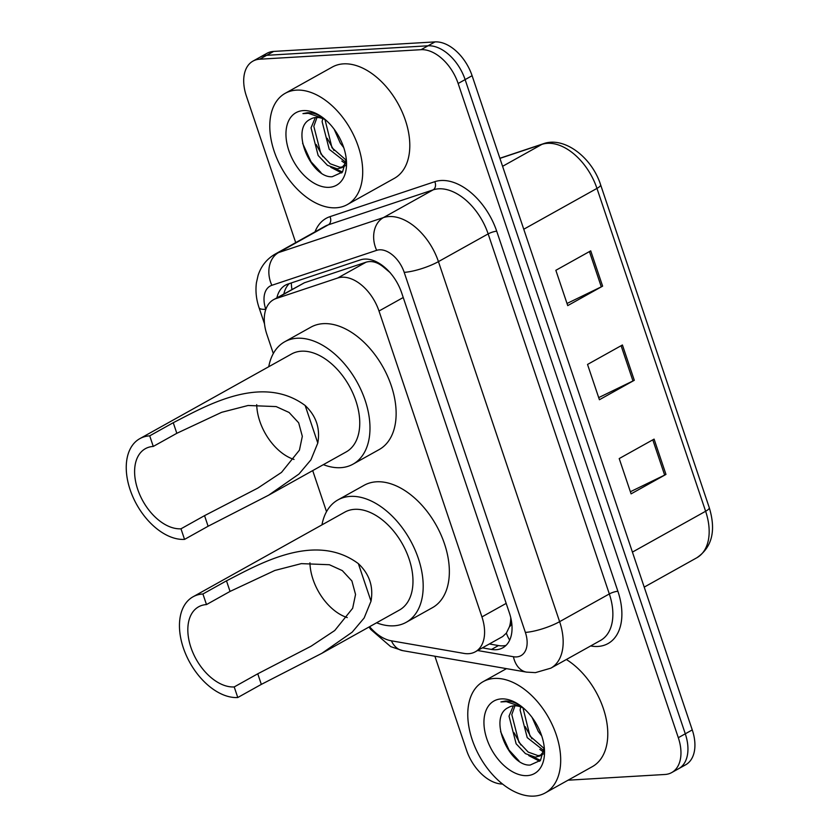 <?xml version="1.0" encoding="UTF-8"?>
<svg xmlns="http://www.w3.org/2000/svg" width="838" height="838" viewBox="0 0 838 838"><rect width="100%" height="100%" fill="white"/><g stroke="black" fill="none" stroke-linecap="round" stroke-linejoin="round"><path stroke-width="1.26" d="M369.6 626.688A38.223 23.747 -119.2 0 0 391.231 640.787L464.043 653.42A38.223 23.747 -119.2 0 0 468.61 653.692A38.223 23.747 -119.2 0 0 475.345 651.775A38.223 23.747 -119.2 0 0 481.934 616.915L378.996 311.024A38.223 23.747 -119.2 0 0 337.704 278.007L276.058 298.569A38.223 23.747 -119.2 0 0 273.513 299.7A38.223 23.747 -119.2 0 0 266.924 334.561L273.314 353.531M390.225 272.706L383.071 266.725C377.184 262.064 371.506 260.555 366.049 262.2L304.404 282.762L273.513 299.7M475.345 651.775L502.664 636.545L506.372 633.109L509.41 626.845A12.738 7.919 -119.2 0 0 511.651 622.487M510.761 617.7A38.223 23.747 60.8 0 1 509.41 626.845M312.71 470.6L326.527 511.672M482.374 647.858L491.497 649.44A38.223 23.747 -119.2 0 0 496.054 649.722A38.223 23.747 -119.2 0 0 502.8 647.805A38.223 23.747 -119.2 0 0 509.389 612.934L401.685 292.902A38.223 23.747 -119.2 0 0 360.392 259.885L287.958 284.051A38.223 23.747 -119.2 0 0 285.412 285.171A38.223 23.747 -119.2 0 0 276.896 297.804M506.016 645.386A38.223 23.747 60.8 0 1 503.03 645.826A38.223 23.747 60.8 0 1 498.474 645.553L489.35 643.972M502.517 784.033A38.223 23.747 60.8 0 1 466.525 750.188L434.901 656.217M295.709 242.622L246.362 95.982A38.223 23.747 60.8 0 1 252.95 61.122A38.223 23.747 60.8 0 1 259.696 59.205L421.053 49.683A38.223 23.747 60.8 0 1 458.145 83.496L678.309 737.702A38.223 23.747 60.8 0 1 671.72 772.563A38.223 23.747 60.8 0 1 664.974 774.48L568.049 780.199M252.95 61.122L266.903 53.339A38.223 23.747 60.8 0 1 273.649 51.422L435.006 41.9A38.223 23.747 60.8 0 1 472.098 75.713L692.261 729.908L685.285 733.805A38.223 23.747 60.8 0 1 678.696 768.676A38.223 23.747 60.8 0 0 685.285 733.805L465.121 79.6L685.285 733.805L678.309 737.702M435.006 41.9L428.029 45.797A38.223 23.747 60.8 0 1 465.121 79.6A38.223 23.747 60.8 0 0 428.029 45.797L266.673 55.308L428.029 45.797L421.053 49.683M259.927 57.225A38.223 23.747 60.8 0 1 266.673 55.308A38.223 23.747 60.8 0 0 259.927 57.225M283.873 293.918A38.223 23.747 60.8 0 1 289.246 283.621M590.727 250.855L555.845 270.307L567.735 305.608L602.616 286.146L590.727 250.855M567.012 303.471L601.296 286.837A10.192 2.294 -18.6 0 0 602.616 286.146M654.09 439.112L619.209 458.575L631.087 493.865L665.969 474.413L654.09 439.112M630.365 491.738L664.649 475.094A10.192 2.294 -18.6 0 0 665.969 474.413M622.414 344.984L587.532 364.446L599.411 399.736L634.293 380.284L622.414 344.984M598.688 397.61L632.973 380.965A10.192 2.294 -18.6 0 0 634.293 380.284M692.261 729.908A38.223 23.747 60.8 0 1 685.673 764.78L671.72 772.563M494.441 678.434A63.709 39.575 60.8 0 1 552.933 726.274A63.709 39.575 60.8 0 1 545.276 792.905A63.709 39.575 60.8 0 1 534.036 796.1A63.709 39.575 60.8 0 1 475.534 748.261A63.709 39.575 60.8 0 1 483.201 681.629A63.709 39.575 60.8 0 1 494.441 678.434M566.352 659.506A63.709 39.575 60.8 0 1 605.539 716.081A63.709 39.575 60.8 0 1 592.361 766.634L545.276 792.905M514.982 705.785L511.798 714.625L518.911 742.248L528.212 752.095L537.986 755.614L541.118 755.09M513.317 705.868L509.033 716.165L516.135 743.798L525.447 753.634L535.22 757.154L539.808 755.991L544.03 751.058M522.964 707.869L529.983 736.068L544.229 748.544M520.723 706.905L520.105 709.985L527.217 737.618L544.061 750.796M532.12 717.496L538.289 731.438L541.736 735.942M539.808 755.991L543.527 753.823M508.949 707.241L508.519 707.482A28.806 17.891 60.8 0 1 508.917 707.251A28.806 17.891 60.8 0 1 514.008 705.806A28.806 17.891 60.8 0 1 523.551 708.162M508.519 707.482C487.454 716.679 509.211 766.749 530.182 765.042L540.489 760.37L544.239 747.182M527.144 775.632A41.544 25.81 60.8 0 1 486.836 738.886A41.544 25.81 60.8 0 1 501.323 698.902A41.544 25.81 60.8 0 1 519.759 705.177A41.544 25.81 60.8 0 1 544.438 749.423A41.544 25.81 60.8 0 1 527.144 775.632M521.477 706.403C515.831 702.579 510.436 700.798 505.293 701.06L500.925 701.919L506.351 701.636L522.158 707M543.433 752.283A63.709 39.575 60.8 0 1 542.448 751.309M539.819 749.402L543.569 752.021M528.747 755.583L539.714 761.271M525.185 726.609L531.962 738.812M514.113 732.779L520.89 744.982M533.209 757.007L540.51 760.349M500.59 731.616L509.033 750.062L519.015 760.956M347.257 617.585A44.592 27.706 60.8 0 1 309.934 562.811M237.772 697.52L234.211 686.94A44.592 27.706 60.8 0 1 193.264 653.451A44.592 27.706 60.8 0 1 198.616 606.806A44.592 27.706 60.8 0 1 206.494 604.575L202.922 593.985L226.48 580.839C258.282 564.655 314.638 531.208 358.371 563.649C369.39 574.03 373.601 586.548 371.014 601.192L364.142 617.994L352.17 632.177L321.918 653.284L261.33 684.384L237.772 697.52A56.062 34.829 60.8 0 1 186.287 655.431A56.062 34.829 60.8 0 1 193.033 596.792A56.062 34.829 60.8 0 1 202.922 593.985M234.211 686.94L257.758 673.794L311.066 646.213L334.729 630.532L352.651 608.294L355.542 594.467L351.897 580.964L342.302 570.605L329.376 564.728L301.324 563.628L274.854 570.458L230.041 591.429L206.494 604.575M321.918 653.284L399.401 610.064A56.062 34.829 -119.2 0 0 406.147 551.425A56.062 34.829 -119.2 0 0 354.663 509.326A56.062 34.829 -119.2 0 0 344.774 512.144L193.033 596.792M321.96 524.871A70.078 43.534 60.8 0 1 337.944 499.898A70.078 43.534 60.8 0 1 350.305 496.389A70.078 43.534 60.8 0 1 414.653 549.005A70.078 43.534 60.8 0 1 406.231 622.299A70.078 43.534 60.8 0 1 393.86 625.818A70.078 43.534 60.8 0 1 376.587 622.791M337.944 499.898L364.101 485.307A70.078 43.534 60.8 0 1 376.471 481.798A70.078 43.534 60.8 0 1 440.819 534.414A70.078 43.534 60.8 0 1 432.387 607.707L406.231 622.299M294.033 459.444A44.592 27.706 60.8 0 1 256.711 404.67M184.549 539.389L180.987 528.799A44.592 27.706 60.8 0 1 140.04 495.31A44.592 27.706 60.8 0 1 145.403 448.665A44.592 27.706 60.8 0 1 153.27 446.434L149.709 435.844L173.257 422.708C205.069 406.514 261.425 373.067 305.158 405.508C316.177 415.889 320.388 428.407 317.791 443.051L310.919 459.853L298.957 474.046L268.705 495.153L208.107 526.243L184.549 539.389A56.062 34.829 60.8 0 1 133.074 497.29A56.062 34.829 60.8 0 1 139.82 438.651A56.062 34.829 60.8 0 1 149.709 435.844M180.987 528.799L204.545 515.653L257.853 488.072L281.505 472.402L299.438 450.153L302.319 436.326L298.674 422.823L289.089 412.474L276.152 406.587L248.1 405.487L221.641 412.317L176.828 433.298L153.27 446.434M268.705 495.153L346.178 451.923A56.062 34.829 -119.2 0 0 352.924 393.284A56.062 34.829 -119.2 0 0 301.439 351.195A56.062 34.829 -119.2 0 0 291.551 354.003L139.82 438.651M268.747 366.73A70.078 43.534 60.8 0 1 284.721 341.768A70.078 43.534 60.8 0 1 297.092 338.248A70.078 43.534 60.8 0 1 361.44 390.864A70.078 43.534 60.8 0 1 353.008 464.168A70.078 43.534 60.8 0 1 340.647 467.677A70.078 43.534 60.8 0 1 323.374 464.65M284.721 341.768L310.888 327.166A70.078 43.534 60.8 0 1 323.248 323.657A70.078 43.534 60.8 0 1 387.596 376.272A70.078 43.534 60.8 0 1 379.174 449.566L353.008 464.168M296.453 90.127A63.709 39.575 60.8 0 1 354.945 137.966A63.709 39.575 60.8 0 1 347.288 204.598A63.709 39.575 60.8 0 1 336.048 207.793A63.709 39.575 60.8 0 1 277.546 159.953A63.709 39.575 60.8 0 1 285.203 93.322A63.709 39.575 60.8 0 1 296.453 90.127M285.203 93.322L332.298 67.05A63.709 39.575 60.8 0 1 343.538 63.856A63.709 39.575 60.8 0 1 402.041 111.695A63.709 39.575 60.8 0 1 394.373 178.326L347.288 204.598M316.994 117.467L313.81 126.308L320.923 153.941L330.224 163.777L339.998 167.296L343.13 166.783M315.329 117.55L311.045 127.858L318.147 155.48L327.459 165.327L337.232 168.847L341.82 167.673L346.042 162.75M324.976 119.562L331.995 147.76L346.241 160.236M322.735 118.598L322.117 121.678L329.229 149.311L346.073 162.478M334.132 129.178L340.301 143.13L343.748 147.624M341.82 167.673L345.539 165.515M310.961 118.923L310.531 119.174A28.806 17.891 60.8 0 1 310.929 118.933A28.806 17.891 60.8 0 1 316.02 117.498A28.806 17.891 60.8 0 1 325.553 119.855M310.531 119.174C289.466 128.371 311.223 178.431 332.194 176.724L342.501 172.062L346.251 158.874M329.156 187.324A41.544 25.81 60.8 0 1 288.848 150.578A41.544 25.81 60.8 0 1 303.335 110.595A41.544 25.81 60.8 0 1 321.771 116.87A41.544 25.81 60.8 0 1 346.45 161.116A41.544 25.81 60.8 0 1 329.156 187.324M323.489 118.095C317.843 114.272 312.448 112.491 307.295 112.753L302.937 113.612L308.363 113.329L324.17 118.692M345.434 163.976A63.709 39.575 60.8 0 1 344.46 163.001M341.831 161.085L345.581 163.714M330.759 167.265L341.726 172.953M327.197 138.291L333.974 150.494M316.125 144.471L322.902 156.675M335.221 168.7L342.522 172.031M302.602 143.308L311.045 161.755L321.027 172.638M382.767 265.761A38.223 29.749 71.6 0 0 383.071 266.725M506.372 633.109A38.223 26.764 99.8 0 0 509.672 640.096M291.32 282.93A38.223 29.749 71.6 0 0 291.938 289.414M506.173 603.391L481.934 616.915M304.404 282.762L276.058 298.569M366.049 262.2L337.704 278.007M403.235 297.511L378.996 311.024M477.608 650.518L513.432 656.73A25.486 15.828 -119.2 0 0 516.48 656.919A25.486 15.828 -119.2 0 0 525.363 632.397L404.199 272.35A25.486 15.828 -119.2 0 0 379.467 249.808A25.486 15.828 -119.2 0 0 376.671 250.342L271.868 285.297A25.486 15.828 -119.2 0 0 265.782 309.295L265.824 309.421M271.868 285.297A25.486 19.84 71.6 0 1 278.593 252.563L383.395 217.608A50.971 31.655 60.8 0 1 388.989 216.55A50.971 31.655 60.8 0 1 438.442 261.624L559.616 621.67A50.971 31.655 60.8 0 1 550.828 668.169L600.532 640.442A50.971 31.655 -119.2 0 0 609.32 593.943L488.156 233.896A50.971 31.655 -119.2 0 0 438.693 188.812A50.971 31.655 -119.2 0 0 433.099 189.88L328.297 224.835A50.971 31.655 -119.2 0 0 324.903 226.333L275.199 254.061A50.971 31.655 60.8 0 1 278.593 252.563L328.297 224.835A6.369 4.955 -108.4 0 0 329.983 216.654L434.775 181.689A57.34 35.615 60.8 0 1 496.714 231.215L617.889 591.261A6.369 1.435 -18.6 0 0 609.32 593.943L559.616 621.67A25.486 5.74 161.4 0 1 525.363 632.397M434.775 181.689A6.369 4.955 -108.4 0 1 433.099 189.88L383.395 217.608A25.486 19.84 71.6 0 0 376.671 250.342M617.889 591.261A57.34 35.615 60.8 0 1 597.882 646.444A57.34 35.615 60.8 0 1 591.041 646.025L590.643 645.951M315.015 231.843A57.34 35.615 60.8 0 1 329.983 216.654M458.145 83.496L472.098 75.713M259.696 59.205L273.649 51.422M404.199 272.35A25.486 5.74 161.4 0 0 438.442 261.624L488.156 233.896A6.369 1.435 -18.6 0 1 496.714 231.215M265.782 309.295A25.486 5.74 161.4 0 1 259.068 307.693L264.525 323.897M391.43 640.819A25.486 17.839 99.8 0 0 402.732 650.644L526.526 672.118A25.486 17.839 99.8 0 1 513.432 656.73M498.474 645.553L491.497 649.44M499.877 158.256L543.234 143.79A12.738 9.92 71.6 0 0 541.903 144.377L499.919 158.382M543.234 143.79C564.173 136.028 591.932 157.408 600.626 184.831A12.738 2.87 161.4 0 1 596.96 188.403A50.971 31.655 -119.2 0 0 541.903 144.377L502.591 166.312M632.418 552.106L705.617 511.264A12.738 2.87 -18.6 0 0 709.283 507.702C716.218 530.653 712.059 547.34 696.828 557.762A50.971 31.655 -119.2 0 0 705.617 511.264L596.96 188.403L523.76 229.235M621.115 345.706L632.973 380.965M652.792 439.835L664.649 475.094M589.428 251.578L601.296 286.837M371.014 601.192L358.371 563.649M230.041 591.429L226.48 580.839M261.33 684.384L257.758 673.794M317.791 443.051L305.158 405.508M176.828 433.298L173.257 422.708M208.107 526.243L204.545 515.653M526.526 672.118L535.419 672.631L550.828 668.169M275.199 254.061C266.84 258.921 261.131 266.034 258.083 275.409L256.428 282.71C255.349 291.027 256.229 299.355 259.068 307.693M369.013 627.013L370.679 629.38L390.655 646.611L402.732 650.644M600.626 184.831L709.283 507.702M696.828 557.762L644.202 587.124M483.201 681.629L506.487 668.64"/></g></svg>
